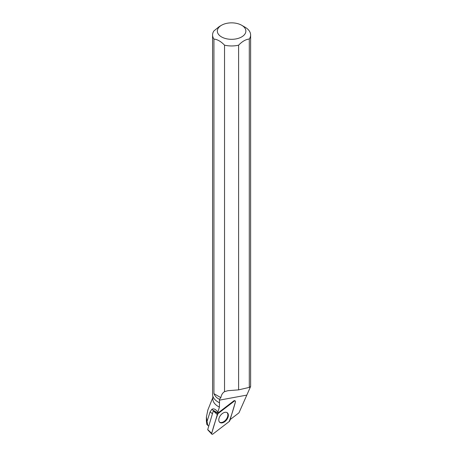 <?xml version="1.0" encoding="UTF-8"?>
<svg xmlns="http://www.w3.org/2000/svg" width="457" height="457" viewBox="0 0 457 457"><rect width="100%" height="100%" fill="white"/><g stroke="black" fill="none" stroke-linecap="round" stroke-linejoin="round"><path stroke-width="0.69" d="M207.964 429.82L207.718 429.586L213.305 410.854L213.482 410.603L217.966 413.648A1.262 0.783 128 0 0 217.298 414.602L211.711 433.333A1.262 0.783 128 0 0 211.814 434.15A1.262 0.783 128 0 0 212.911 434.036L229.191 421.548A1.262 0.783 128 0 0 229.86 420.594L235.446 401.863A1.262 0.783 128 0 0 235.229 400.955A1.262 0.783 128 0 0 234.247 401.16L217.966 413.648M220.085 422.588A6.101 3.782 128 0 0 226.809 419.583A6.101 3.782 128 0 0 227.163 412.665A6.101 3.782 128 0 0 227.072 412.608A6.101 3.782 128 0 0 220.548 415.339A6.101 3.782 128 0 0 219.663 422.274A6.101 3.782 128 0 0 220.085 422.588M208.74 426.158L206.838 424.467L206.387 421.057M207.838 410.106L206.404 417.03L207.038 421.428L210.089 411.888L211.837 409.346L213.465 410.62M212.813 396.019L212.813 398.864A18.788 10.848 0 0 0 219.417 407.118L217.88 412.1C215.618 409.158 213.602 408.238 211.837 409.346M217.88 412.1L217.852 413.111L233.813 400.869A1.171 0.725 128 0 1 234.727 400.675L235.229 400.955M230.162 419.589L238.96 412.837L250.619 386.502L249.288 387.387L238.605 389.867L227.866 390.695L224.536 391.666C222.622 392.809 221.394 394.802 220.851 397.659L219.537 399.258L219.417 407.118M207.038 421.428L207.804 425.427M217.852 413.111L213.608 410.517M218.229 402.103A18.788 10.848 0 0 0 218.315 402.154A18.788 10.848 0 0 0 219.571 402.817M238.605 389.867L238.605 45.186A19.023 10.985 180 0 1 224.536 45.169L224.536 391.666M241.684 25.261A14.264 8.232 180 0 1 243.507 35.617A14.264 8.232 180 0 1 226.306 38.731A14.264 8.232 180 0 1 221.514 25.261A14.264 8.232 180 0 1 241.684 25.261L245.049 27.209A19.023 10.985 180 0 1 250.625 34.972A19.023 10.985 180 0 1 249.288 39.016L249.288 387.387M219.537 399.258C217.029 398.31 215.161 396.442 213.933 393.66L213.933 39.051A19.023 10.985 180 0 1 212.574 34.972L212.574 394.288A19.023 10.985 0 0 0 218.149 402.057A19.023 10.985 0 0 0 219.389 402.708M212.574 34.972A19.023 10.985 180 0 1 213.91 30.927L219.251 26.569L221.514 25.261M213.933 39.051C217.469 39.433 220.999 41.478 224.536 45.169M238.605 45.186C242.17 41.45 245.735 39.393 249.288 39.016M226.872 412.505A6.044 3.742 -52 0 1 227.872 415.087A6.044 3.742 -52 0 1 224.644 421.023A6.044 3.742 -52 0 1 219.434 422.028M213.933 393.66L220.851 397.659M229.191 421.548C231.573 415.07 233.658 408.507 235.446 401.869C235.561 400.903 235.155 400.669 234.247 401.166L217.966 413.648C215.584 420.126 213.499 426.689 211.711 433.327C211.597 434.299 211.997 434.533 212.911 434.03L229.191 421.548M234.247 401.16L233.813 400.869M207.718 429.586L211.711 433.333M217.298 414.602L213.305 410.854M219.48 400.138L246.74 395.116M210.089 411.888L212.448 413.728M207.746 429.803L211.814 434.15M212.813 397.624L207.804 410.095M206.375 421.057L206.375 417.03M250.625 386.502L250.625 34.972"/></g></svg>
